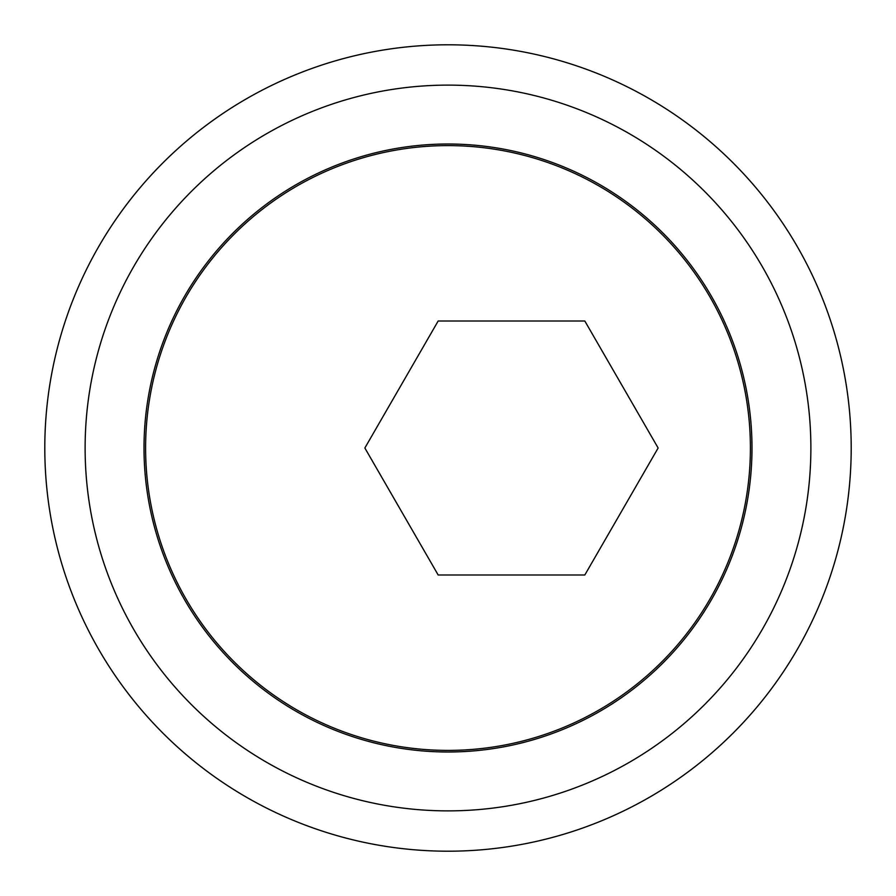 <?xml version="1.0" encoding="UTF-8"?>
<svg xmlns="http://www.w3.org/2000/svg" width="896" height="896" viewBox="0 0 896 896"><rect width="100%" height="100%" fill="white"/><g stroke="black" fill="none" stroke-linecap="round" stroke-linejoin="round"><path stroke-width="1.34" d="M810.88 448A362.88 362.88 0 0 0 448 85.12A362.88 362.88 0 0 0 85.12 448A362.88 362.88 0 0 0 448 810.88A362.88 362.88 0 0 0 810.88 448M44.8 448A403.2 403.2 0 0 0 448 851.2A403.2 403.2 0 0 0 851.2 448A403.2 403.2 0 0 0 448 44.8A403.2 403.2 0 0 0 44.8 448M144.01 448A303.99 303.99 0 0 1 448 144.01A303.99 303.99 0 0 1 751.99 448A303.99 303.99 0 0 1 448 751.99A303.99 303.99 0 0 1 144.01 448M750.4 448A302.4 302.4 0 0 0 448 145.6A302.4 302.4 0 0 0 145.6 448A302.4 302.4 0 0 0 448 750.4A302.4 302.4 0 0 0 750.4 448M364.862 448L438.178 321.003L584.819 321.003L658.134 448L584.819 574.997L438.178 574.997L364.862 448"/></g></svg>
